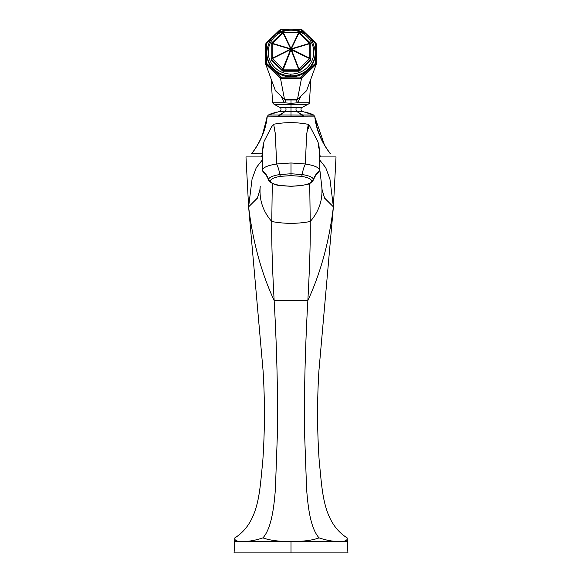 <?xml version="1.0" encoding="UTF-8"?>
<svg xmlns="http://www.w3.org/2000/svg" width="582" height="582" viewBox="0 0 582 582"><rect width="100%" height="100%" fill="white"/><g stroke="black" fill="none" stroke-linecap="round" stroke-linejoin="round"><path stroke-width="0.87" d="M319.729 168.904L321.766 186.356C322.959 199.619 319.111 211.339 310.228 221.516L309.711 183.432L310.228 221.516C297.409 223.939 284.591 223.939 271.772 221.516C284.591 223.939 297.409 223.939 310.228 221.516C310.504 240.388 309.719 266.716 307.856 300.487C309.719 266.709 310.504 240.388 310.228 221.516C319.111 211.339 322.959 199.619 321.766 186.356L319.729 168.904M322.137 189.892L324.64 198.186L333.384 206.85L329.943 179.096L325.724 167.652L319.678 159.977L325.724 167.652L329.943 179.096L333.384 206.85L324.501 197.931L322.137 189.892M262.366 159.934L256.306 167.601L252.071 179.045L248.616 206.85L257.36 198.186L259.863 189.892L257.499 197.931L248.616 206.85L245.982 156.929L248.616 206.85L263.1 371.018C264.985 401.515 264.846 431.997 262.686 462.464C259.645 488.698 259.899 522.098 234.852 537.892C259.899 522.098 259.645 488.698 262.686 462.464C264.846 431.997 264.985 401.515 263.1 371.018L248.616 206.85L252.071 179.052L256.306 167.601L262.366 159.941M259.907 189.492L260.234 186.356C259.041 199.619 262.889 211.339 271.772 221.516L272.289 183.432L271.772 221.516C271.488 240.388 272.281 266.709 274.144 300.487C261.325 272.863 252.821 241.654 248.616 206.85C252.821 241.654 261.325 272.863 274.144 300.487L307.856 300.487C320.675 272.863 329.179 241.654 333.384 206.85C329.179 241.654 320.675 272.863 307.856 300.487C305.455 342.398 304.284 384.433 304.342 426.591L306.605 489.164C308.024 507.235 310.439 528.209 319.074 537.892C326.531 540.394 333.435 541.602 339.786 541.515C345.213 541.602 347.665 540.394 347.148 537.892C322.101 522.098 322.355 488.698 319.314 462.472C317.154 431.997 317.015 401.515 318.9 371.018L333.384 206.85L318.9 371.018C317.015 401.515 317.154 431.997 319.314 462.472C322.355 488.698 322.101 522.098 347.148 537.892C347.665 540.394 345.213 541.602 339.786 541.515C333.435 541.602 326.531 540.394 319.074 537.892C310.439 528.209 308.024 507.235 306.605 489.164L304.342 426.591C304.284 384.433 305.455 342.398 307.856 300.487L274.144 300.487C276.545 342.398 277.716 384.44 277.658 426.606L275.395 489.236C273.977 507.286 271.547 528.223 262.926 537.892C269.866 540.394 279.229 541.602 291 541.515C302.793 541.602 312.148 540.394 319.074 537.892C312.148 540.394 302.793 541.602 291 541.515L347.338 541.515L347.148 537.892M265.661 173.923L262.264 170.417C262.337 146.358 263.566 140.109 263.282 148.083C263.566 140.109 262.337 146.358 262.264 170.417C262.627 167.609 267.422 165.463 276.632 163.979L275.301 133.46L273.664 124.272L271.51 126.927L264.155 141.23L263.137 145.158M273.656 124.279L275.351 133.947L276.632 163.979L291 162.982L305.368 163.979L306.568 135.068L308.271 124.352L308.569 128.542M318.878 145.355L317.918 141.732L309.857 126.272L308.307 124.373L306.598 134.718L305.368 163.979A19.795 9.559 -81.5 0 0 302.218 174.549L291 173.771L291 162.982L305.368 163.979C314.578 165.463 319.373 167.609 319.736 170.417A19.795 19.126 0 0 0 313.436 179.576C313.152 177.386 309.413 175.706 302.218 174.549L291 173.771L291 175.619L301.272 176.331A1.979 0.953 -81.5 0 0 302.218 174.549A1.979 0.953 98.5 0 1 301.272 176.331C307.863 177.394 311.283 178.929 311.537 180.937C311.283 182.944 307.856 184.479 301.272 185.534L291 186.247L280.728 185.534C274.137 184.472 270.717 182.937 270.463 180.937C270.717 178.929 274.144 177.394 280.728 176.331L291 175.619L301.272 176.331C307.863 177.394 311.283 178.929 311.537 180.937A1.979 1.913 -0 0 0 313.436 179.576C313.152 177.386 309.413 175.706 302.218 174.549A19.795 9.559 98.5 0 1 305.368 163.979C314.578 165.463 319.373 167.609 319.736 170.417C319.794 146.402 318.398 140.48 318.718 148.083C318.398 140.48 319.794 146.402 319.736 170.417L318.187 172.818C316.87 173.341 315.255 175.749 313.356 180.049L313.436 179.576A19.795 19.126 180 0 1 319.736 170.417L316.339 173.923M291 186.32L301.563 185.585C306.779 183.985 309.027 185.673 313.356 180.049L313.436 179.576A1.979 1.913 180 0 1 311.537 180.937C311.283 182.944 307.856 184.479 301.272 185.534A1.979 0.953 81.5 0 0 301.563 185.585A1.979 0.953 -98.5 0 1 301.272 185.534L291 186.32L280.437 185.585A1.979 0.953 -81.5 0 0 280.728 185.534C274.137 184.472 270.717 182.937 270.463 180.937A1.979 1.913 180 0 1 268.564 179.576L268.644 180.056L268.564 179.576A1.979 1.913 -0 0 0 270.463 180.937C270.717 178.929 274.144 177.394 280.728 176.331A1.979 0.953 -98.5 0 1 279.782 174.549C272.587 175.706 268.848 177.379 268.564 179.576A19.795 19.126 0 0 0 262.264 170.417A19.795 19.126 180 0 1 268.564 179.576C268.848 177.379 272.587 175.706 279.782 174.549A19.795 9.559 81.5 0 0 276.632 163.979A19.795 9.559 -98.5 0 1 279.782 174.549A1.979 0.953 81.5 0 0 280.728 176.331L291 175.619L291 173.771L279.782 174.549L291 173.771L291 162.982L276.632 163.979C267.422 165.463 262.627 167.609 262.264 170.417L263.813 172.818C265.108 173.305 266.716 175.72 268.644 180.049C267.858 180.566 272.973 185.171 280.437 185.585A1.979 0.953 98.5 0 0 280.728 185.534L291 186.247M260.234 186.356C259.041 199.619 262.889 211.339 271.772 221.516C271.488 240.388 272.281 266.709 274.144 300.487C276.545 342.398 277.716 384.44 277.658 426.606L275.395 489.236C273.977 507.286 271.547 528.223 262.926 537.892C255.469 540.394 248.565 541.602 242.214 541.515C248.565 541.602 255.469 540.394 262.926 537.892C269.866 540.394 279.229 541.602 291 541.515L347.338 541.515L347.92 552.9L291 552.9L291 541.515L291 552.9L234.08 552.9L234.662 541.515L291 541.515L242.214 541.515C236.787 541.602 234.335 540.394 234.852 537.892C234.335 540.394 236.787 541.602 242.214 541.515L234.662 541.515L234.852 537.892M291 552.9L347.92 552.9L291 552.9M262.446 156.929L245.982 156.929L262.446 156.929M336.018 156.929L319.62 156.929L336.018 156.929L333.384 206.85L336.018 156.929M298.53 111.737L303.375 111.737L297.184 111.737L302.589 114.974L297.184 111.737A2.474 1.237 90 0 1 296.093 110.231A2.474 1.237 90 0 1 296.311 107.612L301.622 107.612A2.474 2.474 -135.1 0 0 303.375 111.737L313.625 115.018L303.375 111.737L284.816 111.737L280.044 114.989L279.738 116.858L279.324 116.844L303.528 116.778L302.618 115.003A1.484 1.018 133.1 0 0 301.985 115.061L297.184 111.737L303.375 111.737L313.647 114.974L314.993 116.873L313.647 114.974L302.618 115.003L313.625 115.018L314.804 116.895L302.262 116.858L314.804 116.895L324.611 145.398L314.804 116.895C316.244 129.815 321.431 142.117 330.35 153.808L330.525 153.808C324.13 145.66 319.583 136.595 316.87 126.614L314.804 116.895C316.244 129.815 321.431 142.117 330.35 153.808L330.525 153.808M251.861 153.532L262.358 153.808M260.518 153.808L251.606 153.808M303.222 115.753L303.528 116.778L291 116.684L302.262 116.858M262.547 153.808L251.65 153.808C260.569 142.124 265.748 129.822 267.196 116.895L291 116.684L291 114.996L291 116.684L302.254 116.829L301.985 115.061L302.254 116.829M279.76 116.407L280.015 115.061A1.484 1.018 -133.1 0 0 279.382 115.01L268.353 114.974L267.007 116.873L265.232 126.229C262.54 136.355 257.95 145.551 251.475 153.808L251.65 153.808C260.569 142.124 265.748 129.822 267.196 116.895L262.118 136.05L267.196 116.895L278.465 116.858L279.382 115.01L278.509 116.546M313.625 115.018L302.589 114.974A1.484 1.099 135.6 0 0 301.956 114.989A1.484 1.099 -44.4 0 1 302.589 114.974L302.618 115.01A1.484 1.018 -46.9 0 0 301.985 115.061L280.044 114.989L291 114.996L291 111.737L291 114.996L301.985 115.061A1.484 1.018 133.1 0 1 302.618 115.01L313.807 115.134M297.184 111.737L284.816 111.737L283.419 112.239L284.816 111.737L278.625 111.737L268.353 114.974L267.196 116.895L268.375 115.018L279.382 115.01L284.816 111.737A2.474 1.237 90 0 0 285.908 110.231A2.474 1.237 90 0 0 285.689 107.612L296.311 107.612A2.474 1.237 -90 0 0 296.093 110.231A2.474 1.237 -90 0 0 297.184 111.737L301.985 115.061A1.484 1.018 -46.9 0 1 302.618 115.01L302.684 115.061M279.316 115.061L278.778 115.753M279.927 115.316L279.804 115.993M280.044 114.989L286.402 114.989L280.044 114.989L281.259 113.737L280.015 115.061L284.816 111.737L278.625 111.737A2.474 2.474 -44.9 0 0 280.378 107.612L285.689 107.612A2.474 1.237 -90 0 1 285.908 110.231A2.474 1.237 -90 0 1 284.816 111.737L279.411 114.974A1.484 1.099 44.4 0 1 280.044 114.989A1.484 1.099 -135.6 0 0 279.411 114.974L279.411 114.974M311.13 113.825L305.106 111.999M291 111.737L291 107.612L291 111.737M268.375 115.018L278.625 111.737L284.816 111.737L278.771 111.729A2.474 2.474 135.1 0 1 278.625 111.737L278.763 111.729A2.474 2.474 135.1 0 0 280.378 107.612L285.689 107.612A2.474 1.237 90 0 1 285.908 108.281A2.474 1.237 -90 0 0 285.689 107.612L301.622 107.612A2.474 2.474 44.9 0 0 303.375 111.737L303.375 111.737M276.959 111.984L270.834 113.839M310.81 79.145L309.42 102.774L297.78 102.774L309.42 102.774C309.799 102.992 309.289 103.523 307.885 104.374L291 104.374L291 107.612L291 104.374L274.115 104.374L280.378 107.612M301.622 107.612L307.885 104.374L291 104.374L291 100.235L291 103.334L284.307 102.774L291 103.334L291 104.374L274.115 104.374L272.58 102.774L284.307 102.774A9.283 3.15 132 0 0 286.024 99.973A9.283 3.15 -48 0 1 284.307 102.774L281.353 96.517L284.307 102.774L272.58 102.774L271.19 79.145M297.78 102.774L300.727 96.445L297.78 102.774L291 103.334L297.78 102.774A9.399 3.143 48.1 0 1 296.063 99.973A9.399 3.143 -131.9 0 0 297.78 102.774M290.673 74.154L290.731 77.064L290.673 74.154M291 77.064L291 74.154L291 77.064M305.477 91.796L296.995 99.973L285.005 99.973L276.523 91.752L285.005 99.973L285.005 99.486L285.005 99.973L296.995 99.973L305.477 91.796M265.676 43.876L279.484 30.191L281.877 29.231L288.425 29.231L281.877 29.231L279.484 30.191L266.585 42.617L265.596 44.923L265.676 64.085L275.402 90.683L265.676 64.085L280.509 78.381L284.54 99.486L275.402 90.683L284.54 99.486L280.509 78.381L301.491 78.381L297.46 99.486L284.54 99.486L297.46 99.486L301.491 78.381L300.123 78.199L315.502 63.227L315.502 43.672L311.13 39.46L315.502 43.672L315.415 42.617L316.324 43.876L316.324 64.085L306.598 90.683L297.46 99.486L306.598 90.683L316.324 64.085L315.415 64.813L315.502 63.227L301.149 77.064L280.851 77.064L281.877 78.199L280.509 78.381L279.484 77.239L280.851 77.064L266.498 63.227L266.585 64.813L279.484 77.239L301.149 77.064L302.516 77.239L301.491 78.381L316.324 64.085L316.404 62.507L316.404 44.923L315.415 42.617L302.516 30.191L316.324 43.876L316.404 44.923L315.502 43.672L315.502 63.227L316.404 62.507L315.502 63.227L315.415 64.813L302.516 77.239L301.149 77.064L300.123 78.199L281.877 78.199L266.498 63.227L266.585 64.813L265.676 64.085L265.596 62.507L266.498 63.227L266.498 43.672L265.596 44.923L265.596 62.507L266.498 63.227L266.498 43.672L270.87 39.46L266.498 43.672L266.585 42.617L265.596 44.923L265.676 43.876M277.519 33.05L280.851 29.842L277.519 33.05M304.481 33.05L301.149 29.842L297.053 29.842L301.149 29.842L300.123 29.231L301.491 29.58L302.516 30.191L301.149 29.842L304.481 33.05M284.947 29.842L280.851 29.842L284.947 29.842M315.248 52.991A24.255 23.375 180 0 1 291 76.824A24.255 23.375 180 0 1 266.752 52.991M293.575 29.231L300.123 29.231L302.516 30.191L300.123 29.231L293.575 29.231M280.509 29.58L281.877 29.231L280.509 29.58M291 29.1L291 30.191A22.771 21.941 0 0 0 268.229 52.125A22.771 21.941 0 0 0 291 74.067L291 75.9A24.255 23.375 180 0 1 266.745 52.526C268.193 38.288 276.275 30.475 291 29.1C305.725 30.475 313.807 38.288 315.255 52.526L315.255 53.449A24.255 23.375 180 0 1 291 76.824A24.255 23.375 180 0 1 266.745 53.449L266.745 52.526A24.255 23.375 0 0 0 291 75.9L291 76.824L291 75.9A24.255 23.375 0 0 0 315.255 52.526A24.255 23.375 180 0 1 291 75.9L291 74.067A22.771 21.941 0 0 0 313.771 52.125A22.771 21.941 0 0 0 291 30.191L291 29.151M291 74.067A22.771 21.941 180 0 1 268.229 52.125A22.771 21.941 180 0 1 291 30.191A22.771 21.941 180 0 1 313.771 52.125A22.771 21.941 180 0 1 291 74.067M271.205 44.036L271.205 58.658A1.484 1.433 0 0 0 271.634 59.67A1.484 1.433 180 0 1 271.205 58.658A1.484 0.4 0 0 1 272.165 58.28L271.634 60.448A1.484 1.433 180 0 1 271.205 59.437A1.484 1.433 0 0 0 271.634 60.448L282.365 70.786A1.484 1.433 0 0 0 283.412 71.208L298.588 71.208A1.484 1.433 0 0 0 299.635 70.786L310.366 60.448A1.484 1.433 0 0 0 310.795 59.437A1.484 1.433 180 0 1 310.366 60.448L310.366 59.67L299.635 70.007L298.952 68.974L298.588 70.422L283.412 70.422L283.412 71.208L298.588 71.208L298.588 70.422L283.412 70.422L283.412 69.127L298.588 69.127L291 49.637L283.412 69.127L298.588 69.127L291 49.637L291.371 49.492L298.952 68.974L309.682 58.636L291 49.637L291.524 49.135L291 49.637L290.476 49.135L291 48.633L291.524 49.135A1.484 0.611 -106.6 0 0 291.371 48.786L309.682 43.308L298.952 32.97A1.484 0.815 -154.4 0 0 298.588 32.825L283.412 32.825L291 48.633L290.476 49.135L291 49.637L290.476 49.135L290.629 49.492L272.318 58.636L272.165 58.28L290.476 49.135L272.165 43.665L272.165 58.28L290.476 49.135L272.165 43.665L272.165 58.28A1.484 0.4 180 0 0 271.205 58.658L271.205 44.036A1.484 0.4 0 0 1 272.165 43.665A1.484 0.4 180 0 0 271.205 44.036A1.484 1.433 180 0 1 271.634 43.024A1.484 1.433 0 0 0 271.205 44.036L271.656 42.966L272.318 43.308A1.484 0.611 106.6 0 0 272.165 43.665A1.484 0.611 -73.4 0 1 272.318 43.308L271.656 42.966L282.386 32.628L283.048 32.97L272.318 43.308L290.629 48.786L283.048 32.97L272.318 43.308L290.629 48.786A1.484 0.611 106.6 0 0 290.476 49.135A1.484 0.611 -73.4 0 1 290.629 48.786A1.484 0.815 -25.6 0 1 291 48.633A1.484 0.815 154.4 0 0 290.629 48.786L283.048 32.97A1.484 0.815 -25.6 0 1 283.412 32.825L291 48.633L298.588 32.825L283.412 32.825L283.412 32.214L283.412 32.825A1.484 0.815 154.4 0 0 283.048 32.97L282.386 32.628L283.412 32.214L298.588 32.214L298.588 32.825L298.588 32.265M282.365 70.007L271.634 59.67L271.634 60.448L282.365 70.786L282.365 70.007L271.634 59.67L272.318 58.636L283.048 68.974L282.365 70.007L290.629 49.492L272.318 58.636L283.048 68.974L290.629 49.492L291 49.637L283.412 69.127L283.048 68.974L283.412 70.422A1.484 1.433 180 0 1 282.365 70.007A1.484 1.433 0 0 0 283.412 70.422L283.412 71.208A1.484 1.433 180 0 1 282.365 70.786L282.365 70.007M299.635 32.687L298.588 32.825L299.635 32.687M310.795 44.036L310.795 58.658A1.484 1.433 180 0 1 310.366 59.67L309.682 58.636L291.371 49.492L298.952 68.974L309.682 58.636L310.366 59.67A1.484 1.433 -0 0 0 310.795 58.658A1.484 0.4 180 0 0 309.835 58.28L309.682 58.636L309.835 58.28A1.484 0.4 0 0 1 310.795 58.658L310.795 44.036A1.484 1.433 0 0 0 310.366 43.024A1.484 1.433 180 0 1 310.795 44.036A1.484 0.4 180 0 0 309.835 43.665L291.524 49.135L309.835 58.28L309.835 43.665L291.524 49.135L309.835 58.28L309.835 43.665A1.484 0.611 -106.6 0 0 309.682 43.308L298.952 32.97L291.371 48.786L309.682 43.308A1.484 0.611 73.4 0 1 309.835 43.665A1.484 0.4 0 0 1 310.795 44.036L310.344 42.966L309.682 43.308L310.344 42.966L299.599 32.614M310.795 58.658L310.795 59.437L310.795 58.658M310.366 59.67L299.635 70.007L299.635 70.786L310.366 60.448L310.366 59.67M298.588 70.422A1.484 1.433 0 0 0 299.635 70.007L299.635 70.786A1.484 1.433 180 0 1 298.588 71.208L298.588 69.127L299.635 70.007A1.484 1.433 180 0 1 298.588 70.422M291 48.633A1.484 0.815 25.6 0 1 291.371 48.786A1.484 0.611 73.4 0 1 291.524 49.135L291 48.633L298.588 32.825A1.484 0.815 25.6 0 1 298.952 32.97L291.371 48.786A1.484 0.815 -154.4 0 0 291 48.633M279.382 115.01A1.484 1.018 46.9 0 1 280.015 115.061M279.738 116.858L278.472 116.778M308.271 124.352C296.74 122.118 285.216 122.082 273.7 124.242M322.093 189.492L321.846 187.011M262.489 153.808L261.551 156.929M320.449 156.929L319.518 153.823M268.353 114.974L278.625 111.737M293.75 99.973L288.25 99.973M281.979 97.056L280.284 95.419M299.555 32.57L298.588 32.214M301.716 95.419L300.021 97.056"/></g></svg>

